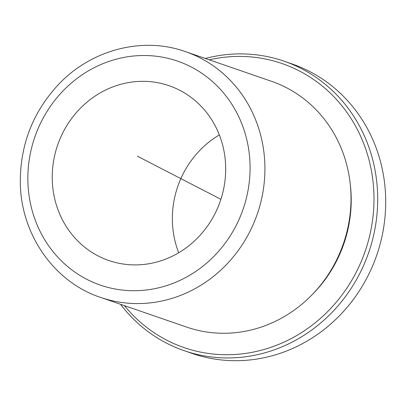 <?xml version="1.0" encoding="UTF-8"?>
<svg xmlns="http://www.w3.org/2000/svg" width="406" height="406" viewBox="0 0 406 406"><rect width="100%" height="100%" fill="white"/><g stroke="black" fill="none" stroke-linecap="round" stroke-linejoin="round"><path stroke-width="0.61" d="M52.242 178.168A92.451 86.021 -71 0 0 108.818 260.515A92.451 86.021 -71 0 0 225.685 168.064A92.451 86.021 -71 0 0 169.109 85.717A92.451 86.021 -71 0 0 52.242 178.168M219.347 134.909A92.451 86.021 -71 0 0 172.362 219.6A92.451 86.021 -71 0 0 178.701 252.755M100.576 297.405L186.664 327.099A130.011 120.968 -71 0 0 351.007 197.083A130.011 120.968 -71 0 0 271.447 81.286L185.359 51.592C142.242 36.164 90.65 49.867 57.977 85.047C33.059 112.137 20.503 144.15 20.3 181.086C20.138 233.222 53.506 281.906 100.576 297.405A130.011 120.968 -71 0 0 264.92 167.394A130.011 120.968 -71 0 0 185.359 51.592M311.94 294.888A125.967 117.202 -71 0 0 351.215 198.686A125.967 117.202 -71 0 0 350.226 183.872M124.449 305.637A150.235 139.781 -71 0 0 281.485 343.232A150.235 139.781 -71 0 0 373.982 197.362A150.235 139.781 -71 0 0 209.232 59.824M120.516 304.282A153.123 142.47 -71 0 0 184.131 350.672A153.123 142.47 -71 0 0 377.692 197.549A153.123 142.47 -71 0 0 283.987 61.159A153.123 142.47 -71 0 0 205.299 58.469M184.131 350.672L192.139 353.433A153.123 142.47 -71 0 0 385.7 200.31A153.123 142.47 -71 0 0 291.995 63.925L283.987 61.159M220.905 199.3L137.375 156.188M27.852 179.589A118.456 110.214 -71 0 0 140.141 290.544A118.456 110.214 -71 0 0 250.076 166.643A118.456 110.214 -71 0 0 137.786 55.688A118.456 110.214 -71 0 0 27.852 179.589"/></g></svg>
